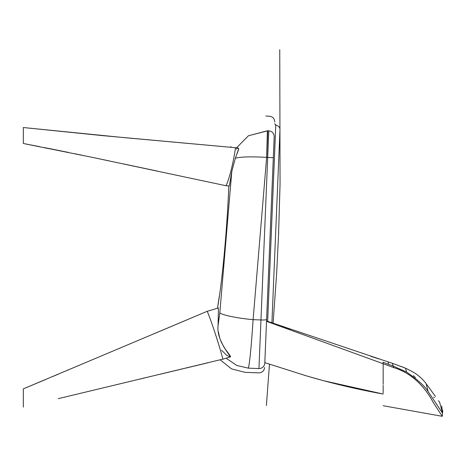 <?xml version="1.0" encoding="UTF-8"?>
<svg xmlns="http://www.w3.org/2000/svg" width="466" height="466" viewBox="0 0 466 466"><rect width="100%" height="100%" fill="white"/><g stroke="black" fill="none" stroke-linecap="round" stroke-linejoin="round"><path stroke-width="0.7" d="M383.168 363.247L383.168 363.725L266.529 321.336L266.546 320.981L266.517 321.674M383.168 393.129L383.168 385.33M383.168 363.171L383.168 362.14L383.168 363.725L393.654 367.592L392.372 363.305L388.108 361.901L388.446 364.284L392.885 365.967M58.262 398.651L222.894 359.129C218.828 343.663 211.494 321.523 207.248 311.282L218.443 307.95L218.065 325.693L219.841 312.616L231.794 171.471L229.336 185.957L226.016 185.73L91.115 157.106L23.329 143.499L23.317 127.62M228.794 186.091C227.525 221.047 222.917 278.336 217.459 308.242L219.358 295.968M226.144 358.249L236.827 365.472L248.378 368.157C249.689 363.23 251.267 347.059 253.108 319.647C237.491 318.33 220.115 314.661 219.841 312.616M218.065 325.693C216.62 336.79 224.781 349.028 230.565 356.84L222.87 359.222M231.794 171.471L235.353 158.224L238.738 148.788L238.336 148.101L237.252 148.392M238.243 148.083L235.266 147.699L235.423 148.357C233.012 165.081 228.8 180.022 226.027 185.73M266.61 319.49C266.232 319.903 264.35 320.066 260.96 319.973L253.108 319.647L266.645 157.357L267.402 130.783L248.46 135.752L236.483 147.856L248.46 135.752L267.81 130.795C265.131 111.164 265.131 111.164 267.81 130.795L266.709 157.357L273.309 157.741L266.5 322.053M237.159 153.541L238.685 149.394M236.874 148.654L236.303 149.161M324.604 380.949L383.168 394.038C356.915 389.302 331.087 383.174 305.684 375.648L264.822 362.647L264.793 363.247C264.56 368.915 264.56 368.915 264.793 363.247L266.529 321.336M248.378 368.157C243.887 373.703 243.887 373.703 248.378 368.157C243.887 373.703 243.887 373.703 248.378 368.157L258.945 368.594L268.795 130.835C269.604 111.38 269.604 111.38 268.795 130.835C272.173 131.319 273.967 133.206 274.189 136.491C274.987 117.298 274.987 117.298 274.189 136.491L273.309 157.741M235.353 158.224C240.45 156.786 250.877 156.494 266.645 157.357L266.709 157.357M221.583 350.211L226.744 355.401L230.379 356.991M230.565 356.84L230.134 355.663L224.385 347.886L221.239 342.056L219.748 338.118L218.333 331.757M388.108 361.901L266.546 320.981M383.168 384.351L383.168 363.725M23.329 407.138L23.317 388.865L207.242 311.282M216.667 338.095L219.329 346.506M23.323 129.222L23.329 143.499L23.323 129.222M23.323 406.9L23.317 388.865M383.168 362.332L388.446 364.284M435.442 396.432L426.105 383.669L428.161 391.65L442.613 413.272L439.56 402.082M439.123 401.529L438.407 400.713M426.081 383.64L426.105 383.669C425.877 382.732 419.464 376.196 418.893 376.155C416.854 374.128 412.387 371.466 405.496 368.169L406.573 372.054C417.851 379.807 425.044 386.337 428.161 391.65M392.879 365.938L406.573 372.054M413.371 375.683L414.443 376.569M414.95 377.023L415.468 377.524M405.123 368.018L404.08 367.616M393.636 367.558C417.262 374.705 429.25 394.865 433.083 402.222L442.269 416.319L433.083 402.234C429.262 394.801 417.274 374.705 393.654 367.592M279.967 129.624L271.911 322.816L279.967 129.624M230.938 147.308L230.839 146.563L230.769 147.291L125.331 137.738L23.317 127.527L102.625 135.623L235.26 147.699M258.945 368.594C258.706 374.315 258.706 374.315 258.945 368.594C262.346 368.379 264.298 366.596 264.793 363.247M268.795 130.835L267.81 130.795M267.659 321.359L275.796 124.917L274.719 123.746M279.967 129.496C280.037 127.369 278.511 125.837 275.389 124.9L275.796 124.917M264.618 367.499C264.135 370.889 262.183 372.683 258.764 372.887L245.005 372.317L231.532 368.897L220.197 359.863M265.824 116.057L269.4 116.209C272.791 116.692 274.585 118.644 274.789 122.057M304.059 375.171L305.673 375.648M307.071 376.05L320.457 379.825M278.697 231.922L276.635 273.629L273.088 323.218L290.306 329.113M370.75 356.28L378.87 358.919M23.329 143.499L39.75 146.679M44.159 147.547L52.256 149.155M52.606 149.225L68.356 152.411M74.752 153.722L82.756 155.37M89.967 156.867L100.173 158.999M102.258 159.436L109.411 160.939M123.228 163.857L156.99 171.016M208.005 362.781L185.328 368.21M182.649 368.851L160.211 374.221M145.462 377.751L138.379 379.446M104.052 387.665L93.963 390.083M71.677 395.43L66.3 396.717M205.634 311.964L158.76 331.769M157.933 332.118L155.102 333.312M68.362 369.94L66.987 370.517M58.337 374.163L52.798 376.499M45.353 379.633L23.341 388.86M383.168 405.729L442.269 416.319L442.613 413.272L441.71 406.014M405.496 368.169L392.372 363.305M439.531 402.053L439.292 401.739M434.382 397.644L433.537 397.224M442.7 411.996L442.665 410.348M400.649 366.293L402.129 366.858M402.286 366.917L403.97 367.575M266.383 405.525L269.47 364.243M278.54 235.342L280.06 183.837L279.757 49.681"/></g></svg>
